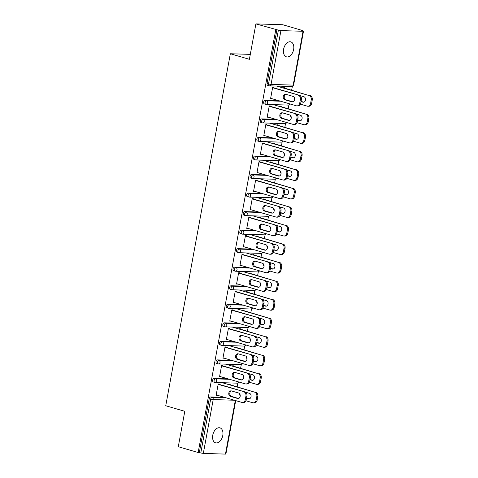 <?xml version="1.0" encoding="UTF-8"?>
<svg xmlns="http://www.w3.org/2000/svg" width="478" height="478" viewBox="0 0 478 478"><rect width="100%" height="100%" fill="white"/><g stroke="black" fill="none" stroke-linecap="round" stroke-linejoin="round"><path stroke-width="0.72" d="M222.778 435.494A7.791 4.911 106.3 0 0 219.958 427.858A7.791 4.911 106.3 0 0 212.764 435.183A7.791 4.911 106.3 0 0 215.59 442.819A7.791 4.911 106.3 0 0 222.778 435.494M293.623 49.509A7.791 4.911 106.3 0 0 290.797 41.873A7.791 4.911 106.3 0 0 283.609 49.198A7.791 4.911 106.3 0 0 286.43 56.834A7.791 4.911 106.3 0 0 293.623 49.509M235.702 400.618L225.897 454.034L225.461 454.1L203.323 453.413L198.161 452.523L178.294 446.721L184.789 411.307L165.741 405.75L230.342 53.751L249.397 59.314L255.891 23.9L282.731 24.731L302.598 30.532L301.427 30.496L303.5 31.213L293.623 85.042L293.187 85.114L303.064 31.279L303.5 31.213M237.208 386.81L237.895 383.087M240.613 368.275L241.294 364.547M244.013 349.735L244.7 346.006M247.419 331.194L248.1 327.472M250.819 312.654L251.506 308.931M254.224 294.119L254.905 290.391M257.624 275.579L258.311 271.857M261.03 257.039L261.711 253.316M264.43 238.504L265.117 234.776M267.835 219.964L268.517 216.235M271.235 201.423L271.916 197.701M274.635 182.889L275.322 179.16M278.041 164.348L278.722 160.62M281.44 145.808L282.128 142.086M284.846 127.273L285.527 123.545M288.246 108.733L288.933 105.005M291.652 90.193L292.333 86.47M250.299 54.373L230.342 53.751M267.907 85.389A1.828 1.153 -73.7 0 1 267.722 85.359A1.828 1.153 -73.7 0 1 267.059 83.566L268.511 83.991L278.387 30.156L280.927 30.592L303.064 31.279M267.059 83.566L276.935 29.738L255.891 23.9M278.387 30.156L276.935 29.738M198.161 452.523L275.764 29.696M270.626 98.426L271.6 98.707L270.578 98.677L272.651 87.384L273.667 87.42L273.559 88.018M283.538 88.089L283.603 87.725L284.619 87.755L284.553 88.125M213.463 382.006A1.828 1.153 -73.7 0 1 213.278 381.976A1.828 1.153 -73.7 0 1 212.62 380.183A1.828 1.153 -73.7 0 1 214.12 378.439L228.126 378.875M199.338 452.558L209.215 398.724A1.828 1.153 -73.7 0 1 210.714 396.979L224.72 397.409M222.521 366.094L222.634 365.497L221.613 365.467L219.545 376.754L220.579 376.67M232.499 366.172L232.571 365.801L233.587 365.837L233.515 366.202M220.268 344.925A1.828 1.153 -73.7 0 1 220.083 344.895A1.828 1.153 -73.7 0 1 219.426 343.108A1.828 1.153 -73.7 0 1 220.926 341.364L234.931 341.794M229.326 329.019L229.434 328.422L228.418 328.386L226.345 339.679L227.385 339.595M239.305 329.091L239.37 328.727L240.392 328.756L240.32 329.127M227.074 307.85A1.828 1.153 -73.7 0 1 226.889 307.82A1.828 1.153 -73.7 0 1 226.225 306.034A1.828 1.153 -73.7 0 1 227.731 304.283L241.737 304.719M236.132 291.939L236.24 291.341L235.224 291.311L233.15 302.598L234.19 302.514M246.11 292.016L246.176 291.652L247.198 291.682L247.126 292.046M233.879 270.775A1.828 1.153 -73.7 0 1 233.694 270.745A1.828 1.153 -73.7 0 1 233.031 268.953A1.828 1.153 -73.7 0 1 234.537 267.208L248.542 267.644M242.938 254.864L243.045 254.266L242.029 254.236L239.956 265.523L240.996 265.439M252.916 254.941L252.982 254.571L253.997 254.607L253.932 254.971M240.685 233.694A1.828 1.153 -73.7 0 1 240.5 233.664A1.828 1.153 -73.7 0 1 239.837 231.878A1.828 1.153 -73.7 0 1 241.336 230.133L255.342 230.563M249.743 217.789L249.851 217.185L248.835 217.155L246.762 228.448L247.801 228.364M259.721 217.86L259.787 217.496L260.803 217.526L260.737 217.896M247.49 196.619A1.828 1.153 -73.7 0 1 247.305 196.589A1.828 1.153 -73.7 0 1 246.642 194.797A1.828 1.153 -73.7 0 1 248.142 193.052L262.147 193.488M256.549 180.708L256.656 180.11L255.64 180.081L253.567 191.367L254.607 191.284M266.527 180.786L266.593 180.421L267.608 180.451L267.543 180.815M254.296 159.538A1.828 1.153 -73.7 0 1 254.111 159.515A1.828 1.153 -73.7 0 1 253.448 157.722A1.828 1.153 -73.7 0 1 254.947 155.977L268.953 156.408M263.354 143.633L263.462 143.036L262.446 143L260.373 154.292L261.412 154.209M273.332 143.705L273.398 143.34L274.414 143.37L274.348 143.741M261.102 122.464A1.828 1.153 -73.7 0 1 260.916 122.434A1.828 1.153 -73.7 0 1 260.253 120.647A1.828 1.153 -73.7 0 1 261.753 118.897L275.758 119.333M270.154 106.552L270.267 105.955L269.251 105.925L267.178 117.212L268.218 117.134M280.138 106.63L280.204 106.265L281.219 106.295L281.154 106.66M264.501 103.923A1.828 1.153 -73.7 0 1 264.316 103.893A1.828 1.153 -73.7 0 1 263.653 102.107A1.828 1.153 -73.7 0 1 265.159 100.362L279.164 100.792M276.732 125.17L276.798 124.806L277.82 124.836L277.748 125.2M266.754 125.093L266.861 124.495L265.846 124.465L263.772 135.752L264.812 135.668M257.696 141.004A1.828 1.153 -73.7 0 1 257.511 140.974A1.828 1.153 -73.7 0 1 256.853 139.182A1.828 1.153 -73.7 0 1 258.353 137.437L272.358 137.873M269.927 162.245L269.992 161.881L271.014 161.911L270.942 162.275M259.948 162.173L260.056 161.57L259.04 161.54L256.967 172.833L258.006 172.749M250.89 178.079A1.828 1.153 -73.7 0 1 250.705 178.049A1.828 1.153 -73.7 0 1 250.048 176.263A1.828 1.153 -73.7 0 1 251.548 174.512L265.553 174.948M263.121 199.326L263.193 198.956L264.209 198.991L264.143 199.356M253.143 199.248L253.256 198.651L252.235 198.615L250.167 209.908L251.201 209.824M244.085 215.154A1.828 1.153 -73.7 0 1 243.9 215.13A1.828 1.153 -73.7 0 1 243.242 213.337A1.828 1.153 -73.7 0 1 244.742 211.593L258.747 212.023M256.316 236.401L256.387 236.036L257.403 236.066L257.337 236.431M246.337 236.323L246.451 235.726L245.429 235.696L243.362 246.983L244.395 246.899M237.279 252.235A1.828 1.153 -73.7 0 1 237.1 252.205A1.828 1.153 -73.7 0 1 236.437 250.412A1.828 1.153 -73.7 0 1 237.936 248.668L251.942 249.104M249.516 273.476L249.582 273.111L250.597 273.141L250.532 273.512M239.532 273.404L239.645 272.801L238.63 272.771L236.556 284.063L237.596 283.98M230.48 289.31A1.828 1.153 -73.7 0 1 230.294 289.28A1.828 1.153 -73.7 0 1 229.631 287.493A1.828 1.153 -73.7 0 1 231.131 285.748L245.136 286.179M242.71 310.557L242.776 310.186L243.792 310.222L243.726 310.586M232.732 310.479L232.84 309.881L231.824 309.852L229.751 321.138L230.79 321.055M223.674 326.39A1.828 1.153 -73.7 0 1 223.489 326.36A1.828 1.153 -73.7 0 1 222.826 324.568A1.828 1.153 -73.7 0 1 224.325 322.823L238.331 323.259M235.905 347.631L235.971 347.267L236.986 347.297L236.921 347.661M225.927 347.554L226.034 346.956L225.019 346.926L222.945 358.213L223.985 358.136M216.869 363.465A1.828 1.153 -73.7 0 1 216.683 363.435A1.828 1.153 -73.7 0 1 216.02 361.649A1.828 1.153 -73.7 0 1 217.52 359.898L231.525 360.334M229.099 384.706L229.165 384.342L230.181 384.372L230.115 384.742M219.121 384.635L219.229 384.037L218.213 384.001L216.14 395.294L217.179 395.21M268.194 117.247L267.226 116.961M264.794 135.782L263.82 135.501M261.388 154.322L260.42 154.041M257.989 172.863L257.015 172.576M254.583 191.403L253.615 191.116M251.183 209.938L250.209 209.657M247.777 228.478L246.809 228.191M244.378 247.018L243.404 246.732M240.972 265.553L240.004 265.272M237.572 284.093L236.604 283.812M234.172 302.634L233.198 302.347M230.766 321.168L229.799 320.887M227.367 339.709L226.393 339.428M223.961 358.249L222.993 357.962M220.561 376.784L219.587 376.503M217.155 395.324L216.187 395.043M292.942 101.856L285.868 99.794A2.802 2.145 91.8 0 1 284.225 97.052A2.802 2.145 91.8 0 1 285.952 94.327M273.607 87.767L299.318 95.265A3.651 2.796 91.8 0 1 301.385 99.627L300.758 103.075A3.651 2.796 91.8 0 1 297.919 105.931L296.904 105.901A3.651 2.796 -88.2 0 0 299.736 103.045L300.758 103.075M296.904 105.901A3.651 2.796 -88.2 0 1 296.36 105.811L270.65 98.307M272.585 87.731L299.318 95.265M301.385 99.627L300.369 99.597L299.736 103.045M292.022 101.856L284.852 99.765A2.802 2.145 91.8 0 1 283.227 96.693A2.802 2.145 91.8 0 1 285.444 94.232A2.802 2.145 91.8 0 1 285.856 94.297L293.026 96.389A2.802 2.145 91.8 0 1 294.651 99.46A2.802 2.145 91.8 0 1 292.434 101.922A2.802 2.145 91.8 0 1 292.022 101.856L292.853 101.88M300.369 99.597A3.651 2.796 -88.2 0 0 298.302 95.236M301.015 101.641L302.897 102.19A2.802 2.145 -88.2 0 0 303.309 102.256A2.802 2.145 -88.2 0 0 305.526 99.8A2.802 2.145 -88.2 0 0 303.9 96.723L299.981 95.582M294.089 97.177A2.802 2.145 -88.2 0 0 294.663 99.31M300.411 104.156L307.235 106.152A3.651 2.796 -88.2 0 0 307.778 106.236A3.651 2.796 -88.2 0 0 310.61 103.379L311.244 99.932A3.651 2.796 -88.2 0 0 309.176 95.576L283.585 87.838M276.607 86.07L309.176 95.576M310.61 103.379L311.632 103.409L312.259 99.962L311.244 99.932M301.062 101.39L303.817 102.196M311.632 103.409A3.651 2.796 91.8 0 1 308.794 106.265L307.778 106.236M310.192 95.606A3.651 2.796 91.8 0 1 312.259 99.962M289.543 120.396L282.468 118.335A2.802 2.145 91.8 0 1 280.825 115.592A2.802 2.145 91.8 0 1 282.552 112.862M270.201 106.301L295.918 113.806A3.651 2.796 91.8 0 1 297.985 118.168L297.352 121.615A3.651 2.796 91.8 0 1 294.52 124.471L293.498 124.435A3.651 2.796 -88.2 0 0 296.336 121.579L297.352 121.615M293.498 124.435A3.651 2.796 -88.2 0 1 292.96 124.352L267.244 116.847M269.186 106.271L295.918 113.806M297.985 118.168L296.969 118.132L296.336 121.579M288.616 120.396L281.452 118.299A2.802 2.145 91.8 0 1 279.827 115.228A2.802 2.145 91.8 0 1 282.038 112.772A2.802 2.145 91.8 0 1 282.456 112.838L289.62 114.929A2.802 2.145 91.8 0 1 291.245 118A2.802 2.145 91.8 0 1 289.035 120.462A2.802 2.145 91.8 0 1 288.616 120.396L289.453 120.42M296.969 118.132A3.651 2.796 -88.2 0 0 294.902 113.776M286.137 138.937L279.068 136.869A2.802 2.145 91.8 0 1 277.419 134.133A2.802 2.145 91.8 0 1 279.146 131.402M266.802 124.842L292.512 132.346A3.651 2.796 91.8 0 1 294.579 136.702L293.952 140.15A3.651 2.796 91.8 0 1 291.114 143.006L290.098 142.976A3.651 2.796 -88.2 0 0 292.93 140.12L293.952 140.15M290.098 142.976A3.651 2.796 -88.2 0 1 289.554 142.892L263.844 135.388M265.786 124.812L292.512 132.346M294.579 136.702L293.564 136.672L292.93 140.12M285.217 138.931L278.047 136.839A2.802 2.145 91.8 0 1 276.427 133.768A2.802 2.145 91.8 0 1 278.638 131.307A2.802 2.145 91.8 0 1 279.05 131.372L286.22 133.464A2.802 2.145 91.8 0 1 287.846 136.541A2.802 2.145 91.8 0 1 285.629 138.996A2.802 2.145 91.8 0 1 285.217 138.931L286.047 138.961M293.564 136.672A3.651 2.796 -88.2 0 0 291.496 132.316M282.737 157.477L275.663 155.41A2.802 2.145 91.8 0 1 274.019 152.667A2.802 2.145 91.8 0 1 275.746 149.943M263.396 143.382L289.112 150.887A3.651 2.796 91.8 0 1 291.18 155.242L290.546 158.69A3.651 2.796 91.8 0 1 287.714 161.546L286.692 161.516A3.651 2.796 -88.2 0 0 289.531 158.66L290.546 158.69M286.692 161.516A3.651 2.796 -88.2 0 1 286.155 161.427L260.438 153.928M262.38 143.346L289.112 150.887M291.18 155.242L290.164 155.213L289.531 158.66M281.817 157.471L274.647 155.38A2.802 2.145 91.8 0 1 273.022 152.309A2.802 2.145 91.8 0 1 275.232 149.847A2.802 2.145 91.8 0 1 275.651 149.913L282.815 152.004A2.802 2.145 91.8 0 1 284.44 155.075A2.802 2.145 91.8 0 1 282.229 157.537A2.802 2.145 91.8 0 1 281.817 157.471L282.647 157.495M290.164 155.213A3.651 2.796 -88.2 0 0 288.097 150.851M279.331 176.012L272.263 173.95A2.802 2.145 91.8 0 1 270.614 171.208A2.802 2.145 91.8 0 1 272.341 168.477M259.996 161.917L285.713 169.421A3.651 2.796 91.8 0 1 287.78 173.783L287.147 177.23A3.651 2.796 91.8 0 1 284.308 180.087L283.293 180.057A3.651 2.796 -88.2 0 0 286.125 177.195L287.147 177.23M283.293 180.057A3.651 2.796 -88.2 0 1 282.749 179.967L257.039 172.462M258.98 161.887L285.713 169.421M287.78 173.783L286.758 173.753L286.125 177.195M278.411 176.012L271.241 173.92A2.802 2.145 91.8 0 1 269.622 170.843A2.802 2.145 91.8 0 1 271.833 168.387A2.802 2.145 91.8 0 1 272.245 168.453L279.415 170.544A2.802 2.145 91.8 0 1 281.04 173.616A2.802 2.145 91.8 0 1 278.829 176.077A2.802 2.145 91.8 0 1 278.411 176.012L279.248 176.035M286.758 173.753A3.651 2.796 -88.2 0 0 284.691 169.391M275.931 194.552L268.857 192.491A2.802 2.145 91.8 0 1 267.214 189.748A2.802 2.145 91.8 0 1 268.941 187.018M256.59 180.457L282.307 187.962A3.651 2.796 91.8 0 1 284.374 192.323L283.741 195.765A3.651 2.796 91.8 0 1 280.909 198.627L279.893 198.591A3.651 2.796 -88.2 0 0 282.725 195.735L283.741 195.765M279.893 198.591A3.651 2.796 -88.2 0 1 279.349 198.507L253.633 191.003M255.575 180.427L282.307 187.962M284.374 192.323L283.358 192.287L282.725 195.735M275.011 194.546L267.841 192.455A2.802 2.145 91.8 0 1 266.216 189.384A2.802 2.145 91.8 0 1 268.427 186.922A2.802 2.145 91.8 0 1 268.845 186.988L276.015 189.079A2.802 2.145 91.8 0 1 277.634 192.156A2.802 2.145 91.8 0 1 275.424 194.612A2.802 2.145 91.8 0 1 275.011 194.546L275.842 194.576M283.358 192.287A3.651 2.796 -88.2 0 0 281.291 187.932M297.615 120.181L299.497 120.731A2.802 2.145 -88.2 0 0 299.909 120.797A2.802 2.145 -88.2 0 0 302.12 118.335A2.802 2.145 -88.2 0 0 300.495 115.264L296.581 114.123M290.69 115.718A2.802 2.145 -88.2 0 0 291.257 117.851M297.005 122.697L303.835 124.686A3.651 2.796 -88.2 0 0 304.372 124.776A3.651 2.796 -88.2 0 0 307.211 121.92L307.844 118.472A3.651 2.796 -88.2 0 0 305.777 114.111L280.18 106.379M273.207 104.61L305.777 114.111M307.211 121.92L308.226 121.95L308.86 118.502L307.844 118.472M297.663 119.93L300.417 120.737M308.226 121.95A3.651 2.796 91.8 0 1 305.394 124.806L304.372 124.776M306.792 114.146A3.651 2.796 91.8 0 1 308.86 118.502M294.215 138.722L296.091 139.271A2.802 2.145 -88.2 0 0 296.509 139.337A2.802 2.145 -88.2 0 0 298.72 136.875A2.802 2.145 -88.2 0 0 297.095 133.804L293.175 132.657M287.284 134.252A2.802 2.145 -88.2 0 0 287.858 136.391M293.606 141.237L300.429 143.227A3.651 2.796 -88.2 0 0 300.973 143.316A3.651 2.796 -88.2 0 0 303.805 140.454L304.438 137.013A3.651 2.796 -88.2 0 0 302.371 132.651L276.78 124.919M269.801 123.145L302.371 132.651M303.805 140.454L304.827 140.49L305.46 137.043L304.438 137.013M294.257 138.471L297.011 139.271M304.827 140.49A3.651 2.796 91.8 0 1 301.988 143.346L300.973 143.316M303.393 132.681A3.651 2.796 91.8 0 1 305.46 137.043M290.809 157.262L292.691 157.806A2.802 2.145 -88.2 0 0 293.104 157.871A2.802 2.145 -88.2 0 0 295.314 155.416A2.802 2.145 -88.2 0 0 293.695 152.339L289.776 151.197M283.884 152.793A2.802 2.145 -88.2 0 0 284.452 154.926M290.2 159.772L297.029 161.767A3.651 2.796 -88.2 0 0 297.573 161.851A3.651 2.796 -88.2 0 0 300.405 158.995L301.038 155.547A3.651 2.796 -88.2 0 0 298.971 151.191L273.374 143.454M266.401 141.685L298.971 151.191M300.405 158.995L301.421 159.025L302.054 155.583L301.038 155.547M290.857 157.005L293.611 157.812M301.421 159.025A3.651 2.796 91.8 0 1 298.589 161.887L297.573 161.851M299.987 151.221A3.651 2.796 91.8 0 1 302.054 155.583M287.409 175.796L289.286 176.346A2.802 2.145 -88.2 0 0 289.704 176.412A2.802 2.145 -88.2 0 0 291.915 173.95A2.802 2.145 -88.2 0 0 290.289 170.879L286.376 169.738M280.484 171.333A2.802 2.145 -88.2 0 0 281.052 173.466M286.8 178.312L293.629 180.302A3.651 2.796 -88.2 0 0 294.167 180.391A3.651 2.796 -88.2 0 0 297.005 177.535L297.633 174.088A3.651 2.796 -88.2 0 0 295.565 169.726L269.974 161.994M262.996 160.226L295.565 169.726M297.005 177.535L298.021 177.565L298.654 174.117L297.633 174.088M287.451 175.546L290.206 176.352M298.021 177.565A3.651 2.796 91.8 0 1 295.183 180.421L294.167 180.391M296.587 169.762A3.651 2.796 91.8 0 1 298.654 174.117M284.004 194.337L285.886 194.887A2.802 2.145 -88.2 0 0 286.298 194.952A2.802 2.145 -88.2 0 0 288.509 192.491A2.802 2.145 -88.2 0 0 286.89 189.419L282.97 188.278M277.079 189.868A2.802 2.145 -88.2 0 0 277.652 192.007M283.394 196.852L290.224 198.842A3.651 2.796 -88.2 0 0 290.767 198.932A3.651 2.796 -88.2 0 0 293.6 196.07L294.233 192.628A3.651 2.796 -88.2 0 0 292.166 188.266L266.569 180.535M259.596 178.76L292.166 188.266M293.6 196.07L294.615 196.105L295.249 192.658L294.233 192.628M284.051 194.086L286.806 194.887M294.615 196.105A3.651 2.796 91.8 0 1 291.783 198.962L290.767 198.932M293.181 188.296A3.651 2.796 91.8 0 1 295.249 192.658M272.526 213.092L265.457 211.025A2.802 2.145 91.8 0 1 263.814 208.283A2.802 2.145 91.8 0 1 265.541 205.558M253.191 198.997L278.907 206.502A3.651 2.796 91.8 0 1 280.974 210.858L280.341 214.305A3.651 2.796 91.8 0 1 277.503 217.161L276.487 217.131A3.651 2.796 -88.2 0 0 279.325 214.275L280.341 214.305M276.487 217.131A3.651 2.796 -88.2 0 1 275.949 217.042L250.233 209.543M252.175 198.968L278.907 206.502M280.974 210.858L279.953 210.828L279.325 214.275M271.606 213.086L264.442 210.995A2.802 2.145 91.8 0 1 262.816 207.924A2.802 2.145 91.8 0 1 265.027 205.462A2.802 2.145 91.8 0 1 265.439 205.528L272.609 207.619A2.802 2.145 91.8 0 1 274.235 210.69A2.802 2.145 91.8 0 1 272.024 213.152A2.802 2.145 91.8 0 1 271.606 213.086L272.442 213.11M279.953 210.828A3.651 2.796 -88.2 0 0 277.885 206.466M280.604 212.877L282.48 213.421A2.802 2.145 -88.2 0 0 282.898 213.487A2.802 2.145 -88.2 0 0 285.109 211.031A2.802 2.145 -88.2 0 0 283.484 207.96L279.57 206.813M273.679 208.408A2.802 2.145 -88.2 0 0 274.247 210.541M279.994 215.387L286.824 217.382A3.651 2.796 -88.2 0 0 287.362 217.466A3.651 2.796 -88.2 0 0 290.2 214.61L290.833 211.162A3.651 2.796 -88.2 0 0 288.76 206.807L263.169 199.069M256.196 197.3L288.76 206.807M290.2 214.61L291.216 214.64L291.849 211.198L290.833 211.162M280.646 212.62L283.4 213.427M291.216 214.64A3.651 2.796 91.8 0 1 288.377 217.502L287.362 217.466M289.782 206.837A3.651 2.796 91.8 0 1 291.849 211.198M269.126 231.627L262.052 229.565A2.802 2.145 91.8 0 1 260.408 226.823A2.802 2.145 91.8 0 1 262.135 224.092M249.785 217.532L275.501 225.036A3.651 2.796 91.8 0 1 277.569 229.398L276.935 232.846A3.651 2.796 91.8 0 1 274.103 235.702L273.087 235.672A3.651 2.796 -88.2 0 0 275.92 232.81L276.935 232.846M273.087 235.672A3.651 2.796 -88.2 0 1 272.544 235.582L246.827 228.078M248.769 217.502L275.501 225.036M277.569 229.398L276.553 229.368L275.92 232.81M268.206 231.627L261.036 229.536A2.802 2.145 91.8 0 1 259.411 226.458A2.802 2.145 91.8 0 1 261.627 224.003A2.802 2.145 91.8 0 1 262.04 224.068L269.21 226.16A2.802 2.145 91.8 0 1 270.829 229.231A2.802 2.145 91.8 0 1 268.618 231.693A2.802 2.145 91.8 0 1 268.206 231.627L269.036 231.651M276.553 229.368A3.651 2.796 -88.2 0 0 274.486 225.007M277.198 231.412L279.08 231.961A2.802 2.145 -88.2 0 0 279.493 232.027A2.802 2.145 -88.2 0 0 281.709 229.565A2.802 2.145 -88.2 0 0 280.084 226.494L276.165 225.353M270.273 226.948A2.802 2.145 -88.2 0 0 270.847 229.082M276.595 233.927L283.418 235.923A3.651 2.796 -88.2 0 0 283.962 236.007A3.651 2.796 -88.2 0 0 286.794 233.15L287.427 229.703A3.651 2.796 -88.2 0 0 285.36 225.341L259.769 217.609M252.79 215.841L285.36 225.341M286.794 233.15L287.81 233.18L288.443 229.733L287.427 229.703M277.246 231.161L280 231.967M287.81 233.18A3.651 2.796 91.8 0 1 284.978 236.036L283.962 236.007M286.376 225.377A3.651 2.796 91.8 0 1 288.443 229.733M265.72 250.167L258.652 248.106A2.802 2.145 91.8 0 1 257.009 245.363A2.802 2.145 91.8 0 1 258.735 242.633M246.385 236.072L272.101 243.577A3.651 2.796 91.8 0 1 274.169 247.939L273.536 251.38A3.651 2.796 91.8 0 1 270.697 254.242L269.682 254.206A3.651 2.796 -88.2 0 0 272.52 251.35L273.536 251.38M269.682 254.206A3.651 2.796 -88.2 0 1 269.144 254.123L243.427 246.618M245.369 236.042L272.101 243.577M274.169 247.939L273.153 247.903L272.52 251.35M264.8 250.161L257.636 248.07A2.802 2.145 91.8 0 1 256.011 244.999A2.802 2.145 91.8 0 1 258.222 242.537A2.802 2.145 91.8 0 1 258.64 242.603L265.804 244.694A2.802 2.145 91.8 0 1 267.429 247.771A2.802 2.145 91.8 0 1 265.218 250.227A2.802 2.145 91.8 0 1 264.8 250.161L265.637 250.191M273.153 247.903A3.651 2.796 -88.2 0 0 271.08 243.547M273.798 249.952L275.675 250.502A2.802 2.145 -88.2 0 0 276.093 250.568A2.802 2.145 -88.2 0 0 278.304 248.106A2.802 2.145 -88.2 0 0 276.678 245.035L272.765 243.894M266.873 245.483A2.802 2.145 -88.2 0 0 267.441 247.622M273.189 252.468L280.018 254.457A3.651 2.796 -88.2 0 0 280.556 254.547A3.651 2.796 -88.2 0 0 283.394 251.691L284.028 248.243A3.651 2.796 -88.2 0 0 281.96 243.882L256.363 236.15M249.391 234.381L281.96 243.882M283.394 251.691L284.41 251.721L285.043 248.273L284.028 248.243M273.846 249.701L276.601 250.502M284.41 251.721A3.651 2.796 91.8 0 1 281.572 254.577L280.556 254.547M282.976 243.911A3.651 2.796 91.8 0 1 285.043 248.273M262.32 268.708L255.246 266.64A2.802 2.145 91.8 0 1 253.603 263.898A2.802 2.145 91.8 0 1 255.33 261.173M242.985 254.613L268.696 262.117A3.651 2.796 91.8 0 1 270.763 266.473L270.13 269.921A3.651 2.796 91.8 0 1 267.298 272.777L266.282 272.747A3.651 2.796 -88.2 0 0 269.114 269.891L270.13 269.921M266.282 272.747A3.651 2.796 -88.2 0 1 265.738 272.663L240.022 265.159M241.964 254.583L268.696 262.117M270.763 266.473L269.747 266.443L269.114 269.891M261.4 268.702L254.23 266.61A2.802 2.145 91.8 0 1 252.605 263.539A2.802 2.145 91.8 0 1 254.822 261.078A2.802 2.145 91.8 0 1 255.234 261.143L262.404 263.235A2.802 2.145 91.8 0 1 264.029 266.306A2.802 2.145 91.8 0 1 261.813 268.767A2.802 2.145 91.8 0 1 261.4 268.702L262.231 268.726M269.747 266.443A3.651 2.796 -88.2 0 0 267.68 262.081M270.393 268.493L272.275 269.036A2.802 2.145 -88.2 0 0 272.687 269.108A2.802 2.145 -88.2 0 0 274.904 266.646A2.802 2.145 -88.2 0 0 273.279 263.575L269.359 262.428M263.468 264.023A2.802 2.145 -88.2 0 0 264.041 266.162M269.789 271.008L276.613 272.998A3.651 2.796 -88.2 0 0 277.156 273.081A3.651 2.796 -88.2 0 0 279.989 270.225L280.622 266.778A3.651 2.796 -88.2 0 0 278.555 262.422L252.964 254.684M245.985 252.916L278.555 262.422M279.989 270.225L281.01 270.255L281.638 266.814L280.622 266.778M270.44 268.242L273.195 269.042M281.01 270.255A3.651 2.796 91.8 0 1 278.172 273.117L277.156 273.081M279.57 262.452A3.651 2.796 91.8 0 1 281.638 266.814M258.921 287.242L251.846 285.181A2.802 2.145 91.8 0 1 250.203 282.438A2.802 2.145 91.8 0 1 251.93 279.708M239.58 273.153L265.296 280.652A3.651 2.796 91.8 0 1 267.363 285.013L266.73 288.461A3.651 2.796 91.8 0 1 263.898 291.317L262.876 291.287A3.651 2.796 -88.2 0 0 265.714 288.425L266.73 288.461M262.876 291.287A3.651 2.796 -88.2 0 1 262.338 291.198L236.622 283.693M238.564 273.117L265.296 280.652M267.363 285.013L266.348 284.984L265.714 288.425M257.995 287.242L250.831 285.151A2.802 2.145 91.8 0 1 249.205 282.074A2.802 2.145 91.8 0 1 251.416 279.618A2.802 2.145 91.8 0 1 251.834 279.684L258.998 281.775A2.802 2.145 91.8 0 1 260.624 284.846A2.802 2.145 91.8 0 1 258.413 287.308A2.802 2.145 91.8 0 1 257.995 287.242L258.831 287.266M266.348 284.984A3.651 2.796 -88.2 0 0 264.28 280.622M266.993 287.027L268.869 287.577A2.802 2.145 -88.2 0 0 269.287 287.642A2.802 2.145 -88.2 0 0 271.498 285.187A2.802 2.145 -88.2 0 0 269.873 282.11L265.959 280.968M260.068 282.564A2.802 2.145 -88.2 0 0 260.635 284.697M266.383 289.543L273.213 291.538A3.651 2.796 -88.2 0 0 273.751 291.622A3.651 2.796 -88.2 0 0 276.589 288.766L277.222 285.318A3.651 2.796 -88.2 0 0 275.155 280.962L249.558 273.225M242.585 271.456L275.155 280.962M276.589 288.766L277.604 288.796L278.238 285.348L277.222 285.318M267.041 286.776L269.795 287.583M277.604 288.796A3.651 2.796 91.8 0 1 274.772 291.652L273.751 291.622M276.17 280.992A3.651 2.796 91.8 0 1 278.238 285.348M255.515 305.783L248.446 303.721A2.802 2.145 91.8 0 1 246.797 300.979A2.802 2.145 91.8 0 1 248.524 298.248M236.18 291.688L261.89 299.192A3.651 2.796 91.8 0 1 263.958 303.554L263.33 306.995A3.651 2.796 91.8 0 1 260.492 309.858L259.476 309.822A3.651 2.796 -88.2 0 0 262.308 306.966L263.33 306.995M259.476 309.822A3.651 2.796 -88.2 0 1 258.933 309.738L233.222 302.233M235.158 291.658L261.89 299.192M263.958 303.554L262.942 303.518L262.308 306.966M254.595 305.777L247.425 303.685A2.802 2.145 91.8 0 1 245.8 300.614A2.802 2.145 91.8 0 1 248.016 298.153A2.802 2.145 91.8 0 1 248.429 298.218L255.599 300.315A2.802 2.145 91.8 0 1 257.224 303.387A2.802 2.145 91.8 0 1 255.007 305.848A2.802 2.145 91.8 0 1 254.595 305.777L255.425 305.806M262.942 303.518A3.651 2.796 -88.2 0 0 260.874 299.162M263.587 305.567L265.469 306.117A2.802 2.145 -88.2 0 0 265.882 306.183A2.802 2.145 -88.2 0 0 268.098 303.721A2.802 2.145 -88.2 0 0 266.473 300.65L262.553 299.509M256.662 301.098A2.802 2.145 -88.2 0 0 257.236 303.237M262.984 308.083L269.807 310.073A3.651 2.796 -88.2 0 0 270.351 310.162A3.651 2.796 -88.2 0 0 273.183 307.306L273.816 303.859A3.651 2.796 -88.2 0 0 271.749 299.497L246.158 291.765M239.179 289.997L271.749 299.497M273.183 307.306L274.205 307.336L274.832 303.889L273.816 303.859M263.635 305.317L266.389 306.117M274.205 307.336A3.651 2.796 91.8 0 1 271.367 310.192L270.351 310.162M272.765 299.527A3.651 2.796 91.8 0 1 274.832 303.889M252.115 324.323L245.041 322.256A2.802 2.145 91.8 0 1 243.398 319.519A2.802 2.145 91.8 0 1 245.124 316.789M232.774 310.228L258.49 317.733A3.651 2.796 91.8 0 1 260.558 322.088L259.924 325.536A3.651 2.796 91.8 0 1 257.092 328.392L256.071 328.362A3.651 2.796 -88.2 0 0 258.909 325.506L259.924 325.536M256.071 328.362A3.651 2.796 -88.2 0 1 255.533 328.278L229.816 320.774M231.758 310.198L258.49 317.733M260.558 322.088L259.542 322.058L258.909 325.506M251.189 324.317L244.025 322.226A2.802 2.145 91.8 0 1 242.4 319.155A2.802 2.145 91.8 0 1 244.611 316.693A2.802 2.145 91.8 0 1 245.029 316.759L252.193 318.85A2.802 2.145 91.8 0 1 253.818 321.921A2.802 2.145 91.8 0 1 251.607 324.383A2.802 2.145 91.8 0 1 251.189 324.317L252.026 324.341M259.542 322.058A3.651 2.796 -88.2 0 0 257.475 317.697M260.187 324.108L262.069 324.658A2.802 2.145 -88.2 0 0 262.482 324.723A2.802 2.145 -88.2 0 0 264.692 322.262A2.802 2.145 -88.2 0 0 263.067 319.19L259.154 318.043M253.262 319.639A2.802 2.145 -88.2 0 0 253.83 321.778M259.578 326.623L266.407 328.613A3.651 2.796 -88.2 0 0 266.945 328.697A3.651 2.796 -88.2 0 0 269.783 325.841L270.417 322.393A3.651 2.796 -88.2 0 0 268.349 318.037L242.752 310.306M235.779 308.531L268.349 318.037M269.783 325.841L270.799 325.877L271.432 322.429L270.417 322.393M260.235 323.857L262.99 324.658M270.799 325.877A3.651 2.796 91.8 0 1 267.967 328.733L266.945 328.697M269.365 318.067A3.651 2.796 91.8 0 1 271.432 322.429M248.709 342.857L241.641 340.796A2.802 2.145 91.8 0 1 239.992 338.054A2.802 2.145 91.8 0 1 241.719 335.329M229.374 328.768L255.085 336.267A3.651 2.796 91.8 0 1 257.158 340.629L256.525 344.076A3.651 2.796 91.8 0 1 253.687 346.932L252.671 346.903A3.651 2.796 -88.2 0 0 255.503 344.046L256.525 344.076M252.671 346.903A3.651 2.796 -88.2 0 1 252.127 346.813L226.417 339.308M228.359 328.733L255.085 336.267M257.158 340.629L256.136 340.599L255.503 344.046M247.789 342.857L240.619 340.766A2.802 2.145 91.8 0 1 239 337.695A2.802 2.145 91.8 0 1 241.211 335.233A2.802 2.145 91.8 0 1 241.623 335.299L248.793 337.39A2.802 2.145 91.8 0 1 250.418 340.461A2.802 2.145 91.8 0 1 248.202 342.923A2.802 2.145 91.8 0 1 247.789 342.857L248.62 342.881M256.136 340.599A3.651 2.796 -88.2 0 0 254.069 336.237M256.788 342.642L258.664 343.192A2.802 2.145 -88.2 0 0 259.082 343.258A2.802 2.145 -88.2 0 0 261.293 340.802A2.802 2.145 -88.2 0 0 259.668 337.725L255.754 336.584M249.863 338.179A2.802 2.145 -88.2 0 0 250.43 340.312M256.178 345.158L263.002 347.153A3.651 2.796 -88.2 0 0 263.545 347.237A3.651 2.796 -88.2 0 0 266.383 344.381L267.011 340.934A3.651 2.796 -88.2 0 0 264.943 336.578L239.353 328.84M232.374 327.072L264.943 336.578M266.383 344.381L267.399 344.411L268.033 340.963L267.011 340.934M256.829 342.391L259.584 343.198M267.399 344.411A3.651 2.796 91.8 0 1 264.561 347.267L263.545 347.237M265.965 336.608A3.651 2.796 91.8 0 1 268.033 340.963M245.31 361.398L238.235 359.337A2.802 2.145 91.8 0 1 236.592 356.594A2.802 2.145 91.8 0 1 238.319 353.863M225.969 347.303L251.685 354.807A3.651 2.796 91.8 0 1 253.752 359.169L253.119 362.617A3.651 2.796 91.8 0 1 250.287 365.473L249.265 365.437A3.651 2.796 -88.2 0 0 252.103 362.581L253.119 362.617M249.265 365.437A3.651 2.796 -88.2 0 1 248.727 365.353L223.011 357.849M224.953 347.273L251.685 354.807M253.752 359.169L252.737 359.133L252.103 362.581M244.389 361.398L237.219 359.301A2.802 2.145 91.8 0 1 235.594 356.23A2.802 2.145 91.8 0 1 237.805 353.768A2.802 2.145 91.8 0 1 238.223 353.84L245.387 355.931A2.802 2.145 91.8 0 1 247.012 359.002A2.802 2.145 91.8 0 1 244.802 361.464A2.802 2.145 91.8 0 1 244.389 361.398L245.22 361.422M252.737 359.133A3.651 2.796 -88.2 0 0 250.669 354.778M253.382 361.183L255.264 361.732A2.802 2.145 -88.2 0 0 255.676 361.798A2.802 2.145 -88.2 0 0 257.887 359.337A2.802 2.145 -88.2 0 0 256.268 356.265L252.348 355.124M246.457 356.719A2.802 2.145 -88.2 0 0 247.024 358.853M252.772 363.698L259.602 365.688A3.651 2.796 -88.2 0 0 260.146 365.778A3.651 2.796 -88.2 0 0 262.978 362.921L263.611 359.474A3.651 2.796 -88.2 0 0 261.544 355.112L235.947 347.381M228.974 345.612L261.544 355.112M262.978 362.921L263.993 362.951L264.627 359.504L263.611 359.474M253.43 360.932L256.184 361.738M263.993 362.951A3.651 2.796 91.8 0 1 261.161 365.807L260.146 365.778M262.559 355.148A3.651 2.796 91.8 0 1 264.627 359.504M241.904 379.938L234.835 377.871A2.802 2.145 91.8 0 1 233.192 375.134A2.802 2.145 91.8 0 1 234.913 372.404M222.569 365.843L248.285 373.348A3.651 2.796 91.8 0 1 250.353 377.704L249.719 381.151A3.651 2.796 91.8 0 1 246.881 384.007L245.865 383.977A3.651 2.796 -88.2 0 0 248.703 381.121L249.719 381.151M245.865 383.977A3.651 2.796 -88.2 0 1 245.322 383.894L219.611 376.389M221.553 365.813L248.285 373.348M250.353 377.704L249.331 377.674L248.703 381.121M240.984 379.932L233.814 377.841A2.802 2.145 91.8 0 1 232.194 374.77A2.802 2.145 91.8 0 1 234.405 372.308A2.802 2.145 91.8 0 1 234.818 372.374L241.988 374.465A2.802 2.145 91.8 0 1 243.613 377.542A2.802 2.145 91.8 0 1 241.402 379.998A2.802 2.145 91.8 0 1 240.984 379.932L241.82 379.962M249.331 377.674A3.651 2.796 -88.2 0 0 247.263 373.318M249.982 379.723L251.858 380.273A2.802 2.145 -88.2 0 0 252.276 380.339A2.802 2.145 -88.2 0 0 254.487 377.877A2.802 2.145 -88.2 0 0 252.862 374.806L248.948 373.659M243.057 375.254A2.802 2.145 -88.2 0 0 243.625 377.393M249.373 382.239L256.202 384.228A3.651 2.796 -88.2 0 0 256.74 384.318A3.651 2.796 -88.2 0 0 259.578 381.456L260.205 378.014A3.651 2.796 -88.2 0 0 258.138 373.653L232.547 365.921M225.574 364.146L258.138 373.653M259.578 381.456L260.594 381.492L261.227 378.044L260.205 378.014M250.024 379.472L252.778 380.273M260.594 381.492A3.651 2.796 91.8 0 1 257.756 384.348L256.74 384.318M259.16 373.682A3.651 2.796 91.8 0 1 261.227 378.044M238.504 398.473L231.43 396.411A2.802 2.145 91.8 0 1 229.787 393.669A2.802 2.145 91.8 0 1 231.513 390.944M219.163 384.384L244.879 391.888A3.651 2.796 91.8 0 1 246.947 396.244L246.313 399.692A3.651 2.796 91.8 0 1 243.481 402.548L242.466 402.518A3.651 2.796 -88.2 0 0 245.298 399.662L246.313 399.692M242.466 402.518A3.651 2.796 -88.2 0 1 241.922 402.428L216.205 394.93M218.147 384.348L244.879 391.888M246.947 396.244L245.931 396.214L245.298 399.662M237.584 398.473L230.414 396.382A2.802 2.145 91.8 0 1 228.789 393.31A2.802 2.145 91.8 0 1 231.005 390.849A2.802 2.145 91.8 0 1 231.418 390.914L238.588 393.006A2.802 2.145 91.8 0 1 240.207 396.077A2.802 2.145 91.8 0 1 237.996 398.538A2.802 2.145 91.8 0 1 237.584 398.473L238.414 398.497M245.931 396.214A3.651 2.796 -88.2 0 0 243.864 391.852M246.576 398.264L248.458 398.807A2.802 2.145 -88.2 0 0 248.871 398.873A2.802 2.145 -88.2 0 0 251.087 396.417A2.802 2.145 -88.2 0 0 249.462 393.34L245.543 392.199M239.651 393.794A2.802 2.145 -88.2 0 0 240.225 395.927M245.967 400.773L252.796 402.769A3.651 2.796 -88.2 0 0 253.34 402.852A3.651 2.796 -88.2 0 0 256.172 399.996L256.805 396.549A3.651 2.796 -88.2 0 0 254.738 392.193L229.147 384.455M222.168 382.687L254.738 392.193M256.172 399.996L257.188 400.026L257.821 396.585L256.805 396.549M246.624 398.007L249.379 398.813M257.188 400.026A3.651 2.796 91.8 0 1 254.356 402.888L253.34 402.852M255.754 392.223A3.651 2.796 91.8 0 1 257.821 396.585M280.927 30.592L271.044 84.427L293.187 85.114A1.828 1.398 91.8 0 1 291.765 86.542A1.828 1.828 0 0 0 293.623 85.042M267.722 85.359L269.174 85.783A1.828 1.153 106.3 0 1 268.511 83.991L271.044 84.427A1.828 1.398 91.8 0 1 269.628 85.855A1.828 1.398 91.8 0 1 269.353 85.813A1.828 1.153 106.3 0 1 269.174 85.783A1.828 1.828 0 0 0 269.628 85.855L291.765 86.542M225.461 454.1L235.301 400.498M234.405 400.235L213.2 399.578L203.323 453.413M200.79 452.983L210.667 399.148L209.215 398.724M210.714 396.979L212.166 397.403A1.828 1.398 -88.2 0 1 213.2 399.578L210.667 399.148A1.828 1.153 -73.7 0 1 212.166 397.403L226.172 397.833M265.159 100.362L266.61 100.786L280.616 101.217M264.316 103.893L265.768 104.318A1.828 1.828 0 0 0 266.222 104.389A1.828 1.398 91.8 0 0 267.644 102.961A1.828 1.398 -88.2 0 0 266.61 100.786A1.828 1.153 -73.7 0 0 265.105 102.531A1.828 1.153 106.3 0 0 265.768 104.318A1.828 1.153 106.3 0 0 265.953 104.347A1.828 1.398 91.8 0 0 266.222 104.389L288.365 105.076A1.828 1.828 0 0 0 290.098 103.983M261.753 118.897L263.205 119.321L277.21 119.757M258.353 137.437L259.805 137.861L273.81 138.297M254.947 155.977L256.399 156.402L270.405 156.832M251.548 174.512L252.999 174.936L267.005 175.372M248.142 193.052L249.594 193.476L263.599 193.913M244.742 211.593L246.194 212.017L260.199 212.447M241.336 230.133L242.788 230.551L256.794 230.988M237.936 248.668L239.388 249.092L253.394 249.528M234.537 267.208L235.989 267.632L249.988 268.062M231.131 285.748L232.583 286.167L246.588 286.603M227.731 304.283L229.183 304.707L243.188 305.143M224.325 322.823L225.777 323.248L239.783 323.684M220.926 341.364L222.378 341.788L236.383 342.218M217.52 359.898L218.972 360.322L232.977 360.759M214.12 378.439L215.572 378.863L229.577 379.299M289.728 103.875A1.828 1.398 91.8 0 1 288.365 105.076M260.916 122.434L262.368 122.858A1.828 1.828 0 0 0 262.822 122.93A1.828 1.398 91.8 0 0 264.238 121.502A1.828 1.398 -88.2 0 0 263.205 119.321A1.828 1.153 -73.7 0 0 261.705 121.071A1.828 1.153 106.3 0 0 262.368 122.858A1.828 1.153 106.3 0 0 262.553 122.888A1.828 1.398 91.8 0 0 262.822 122.93L284.966 123.617A1.828 1.828 0 0 0 286.692 122.523M286.328 122.416A1.828 1.398 91.8 0 1 284.966 123.617M257.511 140.974L258.962 141.398A1.828 1.828 0 0 0 259.417 141.47A1.828 1.398 91.8 0 0 260.839 140.042A1.828 1.398 -88.2 0 0 259.805 137.861A1.828 1.153 -73.7 0 0 258.299 139.606A1.828 1.153 106.3 0 0 258.962 141.398A1.828 1.153 106.3 0 0 259.148 141.428A1.828 1.398 91.8 0 0 259.417 141.47L281.56 142.157A1.828 1.828 0 0 0 283.293 141.064M282.922 140.956A1.828 1.398 91.8 0 1 281.56 142.157M254.111 159.515L255.563 159.933A1.828 1.828 0 0 0 256.017 160.011A1.828 1.398 91.8 0 0 257.433 158.576A1.828 1.398 -88.2 0 0 256.399 156.402A1.828 1.153 -73.7 0 0 254.899 158.146A1.828 1.153 106.3 0 0 255.563 159.933A1.828 1.153 106.3 0 0 255.748 159.963A1.828 1.398 91.8 0 0 256.017 160.011L278.16 160.692A1.828 1.828 0 0 0 279.887 159.598M279.522 159.491A1.828 1.398 91.8 0 1 278.16 160.692M250.705 178.049L252.157 178.473A1.828 1.828 0 0 0 252.617 178.545A1.828 1.398 91.8 0 0 254.033 177.117A1.828 1.398 -88.2 0 0 252.999 174.936A1.828 1.153 -73.7 0 0 251.5 176.687A1.828 1.153 106.3 0 0 252.157 178.473A1.828 1.153 106.3 0 0 252.342 178.503A1.828 1.398 91.8 0 0 252.617 178.545L274.754 179.232A1.828 1.828 0 0 0 276.487 178.139M276.117 178.031A1.828 1.398 91.8 0 1 274.754 179.232M247.305 196.589L248.757 197.014A1.828 1.828 0 0 0 249.211 197.085A1.828 1.398 91.8 0 0 250.627 195.657A1.828 1.398 -88.2 0 0 249.594 193.476A1.828 1.153 -73.7 0 0 248.094 195.221A1.828 1.153 106.3 0 0 248.757 197.014A1.828 1.153 106.3 0 0 248.942 197.044A1.828 1.398 91.8 0 0 249.211 197.085L271.355 197.773A1.828 1.828 0 0 0 273.081 196.679M272.717 196.572A1.828 1.398 91.8 0 1 271.355 197.773M243.9 215.13L245.351 215.554A1.828 1.828 0 0 0 245.811 215.626A1.828 1.398 91.8 0 0 247.228 214.198A1.828 1.398 -88.2 0 0 246.194 212.017A1.828 1.153 -73.7 0 0 244.694 213.762A1.828 1.153 106.3 0 0 245.351 215.554A1.828 1.153 106.3 0 0 245.537 215.578A1.828 1.398 91.8 0 0 245.811 215.626L267.949 216.307A1.828 1.828 0 0 0 269.682 215.214M269.311 215.112A1.828 1.398 91.8 0 1 267.949 216.307M240.5 233.664L241.952 234.089A1.828 1.828 0 0 0 242.406 234.16A1.828 1.398 91.8 0 0 243.822 232.732A1.828 1.398 -88.2 0 0 242.788 230.551A1.828 1.153 -73.7 0 0 241.288 232.302A1.828 1.153 106.3 0 0 241.952 234.089A1.828 1.153 106.3 0 0 242.137 234.118A1.828 1.398 91.8 0 0 242.406 234.16L264.549 234.847A1.828 1.828 0 0 0 266.276 233.754M265.911 233.646A1.828 1.398 91.8 0 1 264.549 234.847M237.1 252.205L238.552 252.629A1.828 1.828 0 0 0 239.006 252.701A1.828 1.398 91.8 0 0 240.422 251.273A1.828 1.398 -88.2 0 0 239.388 249.092A1.828 1.153 -73.7 0 0 237.889 250.836A1.828 1.153 106.3 0 0 238.552 252.629A1.828 1.153 106.3 0 0 238.731 252.659A1.828 1.398 91.8 0 0 239.006 252.701L261.143 253.388A1.828 1.828 0 0 0 262.876 252.294M262.512 252.187A1.828 1.398 91.8 0 1 261.143 253.388M233.694 270.745L235.146 271.169A1.828 1.828 0 0 0 235.6 271.241A1.828 1.398 91.8 0 0 237.022 269.813A1.828 1.398 -88.2 0 0 235.989 267.632A1.828 1.153 -73.7 0 0 234.483 269.377A1.828 1.153 106.3 0 0 235.146 271.169A1.828 1.153 106.3 0 0 235.331 271.193A1.828 1.398 91.8 0 0 235.6 271.241L257.744 271.928A1.828 1.828 0 0 0 259.47 270.835M259.106 270.727A1.828 1.398 91.8 0 1 257.744 271.928M230.294 289.28L231.746 289.704A1.828 1.828 0 0 0 232.2 289.776A1.828 1.398 91.8 0 0 233.617 288.348A1.828 1.398 -88.2 0 0 232.583 286.167A1.828 1.153 -73.7 0 0 231.083 287.917A1.828 1.153 106.3 0 0 231.746 289.704A1.828 1.153 106.3 0 0 231.932 289.734A1.828 1.398 91.8 0 0 232.2 289.776L254.338 290.463A1.828 1.828 0 0 0 256.071 289.369M255.706 289.262A1.828 1.398 91.8 0 1 254.338 290.463M226.889 307.82L228.341 308.244A1.828 1.828 0 0 0 228.795 308.316A1.828 1.398 91.8 0 0 230.217 306.888A1.828 1.398 -88.2 0 0 229.183 304.707A1.828 1.153 -73.7 0 0 227.677 306.452A1.828 1.153 106.3 0 0 228.341 308.244A1.828 1.153 106.3 0 0 228.526 308.274A1.828 1.398 91.8 0 0 228.795 308.316L250.938 309.003A1.828 1.828 0 0 0 252.671 307.91M252.3 307.802A1.828 1.398 91.8 0 1 250.938 309.003M223.489 326.36L224.941 326.785A1.828 1.828 0 0 0 225.395 326.856A1.828 1.398 91.8 0 0 226.811 325.428A1.828 1.398 -88.2 0 0 225.777 323.248A1.828 1.153 -73.7 0 0 224.278 324.992A1.828 1.153 106.3 0 0 224.941 326.785A1.828 1.153 106.3 0 0 225.126 326.815A1.828 1.398 91.8 0 0 225.395 326.856L247.538 327.544A1.828 1.828 0 0 0 249.265 326.45M248.901 326.343A1.828 1.398 91.8 0 1 247.538 327.544M220.083 344.895L221.535 345.319A1.828 1.828 0 0 0 221.989 345.391A1.828 1.398 91.8 0 0 223.411 343.963A1.828 1.398 -88.2 0 0 222.378 341.788A1.828 1.153 -73.7 0 0 220.878 343.533A1.828 1.153 106.3 0 0 221.535 345.319A1.828 1.153 106.3 0 0 221.72 345.349A1.828 1.398 91.8 0 0 221.989 345.391L244.133 346.078A1.828 1.828 0 0 0 245.865 344.985M245.495 344.877A1.828 1.398 91.8 0 1 244.133 346.078M216.683 363.435L218.135 363.86A1.828 1.828 0 0 0 218.589 363.931A1.828 1.398 91.8 0 0 220.005 362.503A1.828 1.398 -88.2 0 0 218.972 360.322A1.828 1.153 -73.7 0 0 217.472 362.067A1.828 1.153 106.3 0 0 218.135 363.86A1.828 1.153 106.3 0 0 218.321 363.889A1.828 1.398 91.8 0 0 218.589 363.931L240.733 364.618A1.828 1.828 0 0 0 242.46 363.525M242.095 363.417A1.828 1.398 91.8 0 1 240.733 364.618M213.278 381.976L214.73 382.4A1.828 1.828 0 0 0 215.19 382.472A1.828 1.398 91.8 0 0 216.606 381.044A1.828 1.398 -88.2 0 0 215.572 378.863A1.828 1.153 -73.7 0 0 214.072 380.608A1.828 1.153 106.3 0 0 214.73 382.4A1.828 1.153 106.3 0 0 214.915 382.43A1.828 1.398 91.8 0 0 215.19 382.472L237.327 383.159A1.828 1.828 0 0 0 239.06 382.065M238.689 381.958A1.828 1.398 91.8 0 1 237.327 383.159M284.852 99.765L285.868 99.794M303.727 102.22L302.897 102.19M281.452 118.299L282.468 118.335M278.047 136.839L279.068 136.869M274.647 155.38L275.663 155.41M271.241 173.92L272.263 173.95M267.841 192.455L268.857 192.491M300.327 120.755L299.497 120.731M296.922 139.295L296.091 139.271M293.522 157.836L292.691 157.806M290.122 176.37L289.286 176.346M286.716 194.91L285.886 194.887M264.442 210.995L265.457 211.025M283.317 213.451L282.48 213.421M261.036 229.536L262.052 229.565M279.911 231.985L279.08 231.961M257.636 248.07L258.652 248.106M276.511 250.526L275.675 250.502M254.23 266.61L255.246 266.64M273.105 269.066L272.275 269.036M250.831 285.151L251.846 285.181M269.706 287.601L268.869 287.577M247.425 303.685L248.446 303.721M266.3 306.141L265.469 306.117M244.025 322.226L245.041 322.256M262.9 324.682L262.069 324.658M240.619 340.766L241.641 340.796M259.5 343.222L258.664 343.192M237.219 359.301L238.235 359.337M256.094 361.756L255.264 361.732M233.814 377.841L234.835 377.871M252.695 380.297L251.858 380.273M230.414 396.382L231.43 396.411M249.289 398.837L248.458 398.807"/></g></svg>
